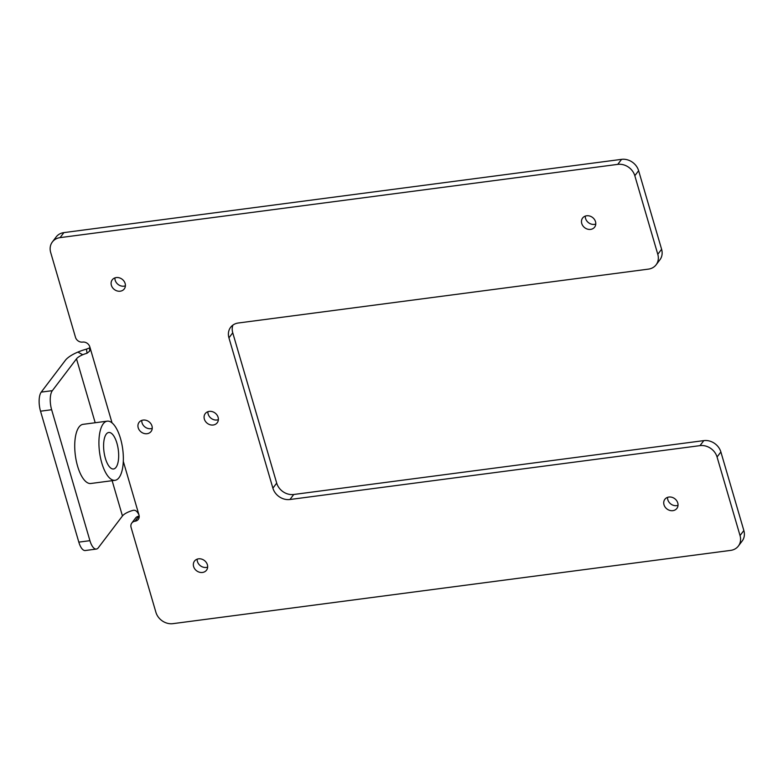 <?xml version="1.0" encoding="UTF-8"?>
<svg xmlns="http://www.w3.org/2000/svg" width="783" height="783" viewBox="0 0 783 783"><rect width="100%" height="100%" fill="white"/><g stroke="black" fill="none" stroke-linecap="round" stroke-linejoin="round"><path stroke-width="1.17" d="M135.038 521.214L138.845 516.193A6.088 5.207 37.2 0 0 135.606 518.013L131.798 523.034A6.088 5.207 -142.8 0 1 135.038 521.214A6.088 5.207 -142.8 0 0 138.278 519.403A6.088 5.207 -142.8 0 0 138.982 514.989C137.319 511.27 135.322 509.733 132.993 510.389A12.176 4.13 163.7 0 0 128.686 511.867A12.176 4.13 163.7 0 0 122.451 515.968L98.296 547.787A14.495 5.677 82.5 0 1 96.358 549.069L85.249 550.527A14.495 5.677 -97.5 0 1 78.819 542.13L40.53 411.192A14.495 5.677 -97.5 0 1 41.235 392.117L65.39 360.297A24.361 8.251 163.7 0 1 77.86 352.096A24.361 8.251 163.7 0 1 86.473 349.13L87.04 353.25L89.605 351.146L89.82 346.859L112.047 422.879M131.798 523.034A6.088 5.207 -142.8 0 0 131.094 527.448L155.905 612.296A14.495 12.401 -142.8 0 0 172.955 623.65L730.637 550.39A14.495 12.401 -142.8 0 0 738.359 546.064A14.495 12.401 -142.8 0 0 740.033 535.552L717.062 456.988A14.495 12.401 -142.8 0 0 700.002 445.635L289.945 499.505A14.495 12.401 37.2 0 1 272.885 488.152L228.93 337.825A14.495 12.401 37.2 0 1 230.613 327.323A14.495 12.401 37.2 0 1 238.335 322.997L648.393 269.127A14.495 12.401 -142.8 0 0 656.115 264.801A14.495 12.401 -142.8 0 0 657.789 254.289L634.817 175.725A14.495 12.401 -142.8 0 0 617.758 164.371L60.076 237.631A14.495 12.401 -142.8 0 0 52.363 241.967A14.495 12.401 -142.8 0 0 50.68 252.469L75.491 337.316A6.088 5.207 -142.8 0 0 82.655 342.093A6.088 5.207 37.2 0 1 89.82 346.859M125.133 283.475A7.536 6.45 -142.8 0 0 119.3 277.818A7.536 6.45 -142.8 0 0 112.243 279.825A7.536 6.45 -142.8 0 0 111.372 285.286A7.536 6.45 -142.8 0 0 117.205 290.953A7.536 6.45 -142.8 0 0 124.262 288.937A7.536 6.45 -142.8 0 0 125.133 283.475M595.511 221.687A7.536 6.45 -142.8 0 0 589.677 216.02A7.536 6.45 -142.8 0 0 582.621 218.026A7.536 6.45 -142.8 0 0 581.749 223.488A7.536 6.45 -142.8 0 0 587.583 229.155A7.536 6.45 -142.8 0 0 594.63 227.148A7.536 6.45 -142.8 0 0 595.511 221.687M207.378 564.739A7.536 6.45 -142.8 0 0 201.554 559.082A7.536 6.45 -142.8 0 0 194.497 561.088A7.536 6.45 -142.8 0 0 193.616 566.549A7.536 6.45 -142.8 0 0 199.45 572.216A7.536 6.45 -142.8 0 0 206.506 570.21A7.536 6.45 -142.8 0 0 207.378 564.739M677.755 502.95A7.536 6.45 -142.8 0 0 671.922 497.283A7.536 6.45 -142.8 0 0 664.875 499.29A7.536 6.45 -142.8 0 0 663.994 504.751A7.536 6.45 -142.8 0 0 669.827 510.418A7.536 6.45 -142.8 0 0 676.884 508.412A7.536 6.45 -142.8 0 0 677.755 502.95M151.971 425.991A7.536 6.45 -142.8 0 0 146.137 420.324A7.536 6.45 -142.8 0 0 139.08 422.331A7.536 6.45 -142.8 0 0 138.209 427.792A7.536 6.45 -142.8 0 0 144.043 433.459A7.536 6.45 -142.8 0 0 151.099 431.453A7.536 6.45 -142.8 0 0 151.971 425.991M218.105 417.3A7.536 6.45 -142.8 0 0 212.281 411.633A7.536 6.45 -142.8 0 0 205.224 413.639A7.536 6.45 -142.8 0 0 204.353 419.111A7.536 6.45 -142.8 0 0 210.177 424.768A7.536 6.45 -142.8 0 0 217.234 422.761A7.536 6.45 -142.8 0 0 218.105 417.3M90.016 347.73L86.473 349.13M41.235 392.117L52.353 390.658L76.499 358.839A12.176 4.13 163.7 0 1 82.744 354.738A12.176 4.13 163.7 0 1 87.04 353.25M272.885 488.152L276.702 483.131A14.495 12.401 -142.8 0 0 293.762 494.484L703.819 440.614A14.495 12.401 37.2 0 1 720.879 451.967L743.85 530.531A14.495 12.401 37.2 0 1 742.167 541.033L738.359 546.064M276.702 483.131L232.747 332.804A14.495 12.401 -142.8 0 1 232.894 325.102M52.363 241.967L56.17 236.936A14.495 12.401 37.2 0 1 63.893 232.61L621.575 159.35A14.495 12.401 37.2 0 1 638.625 170.704L661.606 249.268A14.495 12.401 37.2 0 1 659.922 259.77L656.115 264.801M667.547 497.362A7.536 6.45 -142.8 0 0 667.811 499.73A7.536 6.45 -142.8 0 0 678.019 505.319M197.169 559.16A7.536 6.45 -142.8 0 0 197.433 561.528A7.536 6.45 -142.8 0 0 207.642 567.107M585.293 216.098A7.536 6.45 -142.8 0 0 585.567 218.467A7.536 6.45 -142.8 0 0 595.775 224.055M114.925 277.896A7.536 6.45 -142.8 0 0 115.189 280.265A7.536 6.45 -142.8 0 0 125.397 285.844M207.896 411.711A7.536 6.45 -142.8 0 0 208.161 414.08A7.536 6.45 -142.8 0 0 218.379 419.668M141.762 420.402A7.536 6.45 -142.8 0 0 142.026 422.771A7.536 6.45 -142.8 0 0 152.235 428.36M78.819 542.13L89.928 540.671A14.495 5.677 82.5 0 0 96.358 549.069M89.928 540.671L51.639 409.734A14.495 5.677 82.5 0 1 52.353 390.658M107.251 421.156L83.057 424.337A29.832 11.686 82.5 0 0 77.605 466.218A29.832 11.686 82.5 0 0 90.828 483.493L115.023 480.312A29.832 11.686 82.5 0 0 120.474 438.431A29.832 11.686 -97.5 0 0 107.251 421.156A29.832 11.686 -97.5 0 0 101.8 463.037A29.832 11.686 82.5 0 0 115.023 480.312M105.372 458.329A18.41 7.213 82.5 0 0 113.535 468.988A18.41 7.213 82.5 0 0 116.902 443.139A18.41 7.213 -97.5 0 0 108.739 432.48A18.41 7.213 -97.5 0 0 105.372 458.329M123.303 461.363L138.982 514.989M76.499 358.839L95.193 422.742M112.135 480.693L122.451 515.968M40.53 411.192L51.639 409.734M82.744 354.738L77.86 352.096M743.85 530.531L740.033 535.552M720.879 451.967L717.062 456.988M703.819 440.614L700.002 445.635M289.945 499.505L293.762 494.484M228.93 337.825L232.747 332.804M661.606 249.268L657.789 254.289M638.625 170.704L634.817 175.725M621.575 159.35L617.758 164.371M63.893 232.61L60.076 237.631"/></g></svg>
